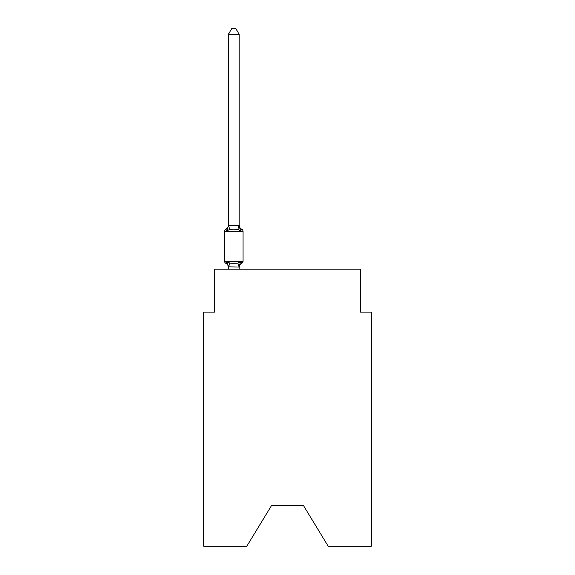 <?xml version="1.0" encoding="UTF-8"?>
<svg xmlns="http://www.w3.org/2000/svg" width="575" height="575" viewBox="0 0 575 575"><rect width="100%" height="100%" fill="white"/><g stroke="black" fill="none" stroke-linecap="round" stroke-linejoin="round"><path stroke-width="0.86" d="M303.399 505.432L328.21 546.25L371.277 546.25L371.277 312.096L360.539 312.096L360.539 269.136L214.461 269.136L214.461 312.096L203.722 312.096L203.722 546.25L246.79 546.25L271.601 505.432L303.399 505.432L271.601 505.432M239.164 34.335L228.426 34.335L231.646 28.75L235.944 28.75L239.164 34.335L239.164 225.673L240.508 230.798L237.827 229.418L233.795 229.202L229.763 229.418L227.082 230.798L225.767 229.288L227.082 230.798L225.767 229.288L227.082 230.798L225.767 229.288L227.082 230.798L225.767 229.288L227.082 230.798L225.767 229.288L227.082 230.798L225.767 229.288L227.082 230.798L225.767 229.288L227.082 230.798L228.512 225.45L239.164 225.673L239.164 225.033A4.729 4.729 0 0 0 241.823 229.288L240.508 230.798L241.823 229.288A2.149 2.149 0 0 1 243.031 231.215L243.031 261.294A2.149 2.149 0 0 1 241.823 263.221L241.349 263.019L241.823 263.221A2.149 2.149 0 0 0 243.031 261.294A2.149 2.149 0 0 1 241.823 263.221L241.213 262.926L241.823 263.221A2.149 2.149 0 0 0 243.031 261.294A2.149 2.149 0 0 1 241.823 263.221A2.149 2.149 0 0 0 243.031 261.294A2.149 2.149 0 0 1 241.823 263.221A2.149 2.149 0 0 0 243.031 261.294A2.149 2.149 0 0 1 241.823 263.221L241.213 262.926L241.823 263.221A2.149 2.149 0 0 0 243.031 261.294A2.149 2.149 0 0 1 241.823 263.221A2.149 2.149 0 0 0 243.031 261.294A2.149 2.149 0 0 1 241.823 263.221L240.508 261.711L241.823 263.221A2.149 2.149 0 0 0 243.031 261.294A2.149 2.149 0 0 1 241.823 263.221A4.729 4.729 0 0 0 239.164 267.476M228.426 269.136L228.426 266.836L227.082 261.711L225.767 263.221L227.082 261.711L225.767 263.221L227.082 261.711L225.767 263.221L227.082 261.711L225.767 263.221L227.082 261.711L229.763 263.091L233.795 263.307L237.827 263.091L240.508 261.711L239.164 267.03L228.426 266.836L228.426 267.476A4.729 4.729 0 0 0 225.767 263.221A2.149 2.149 0 0 1 224.559 261.294L243.031 261.294A2.149 2.149 0 0 1 241.823 263.221A2.149 2.149 0 0 0 243.031 261.294A2.149 2.149 0 0 1 241.823 263.221A2.149 2.149 0 0 0 243.031 261.294A2.149 2.149 0 0 1 241.823 263.221A2.149 2.149 0 0 0 243.031 261.294A2.149 2.149 0 0 1 241.823 263.221A2.149 2.149 0 0 0 243.031 261.294A2.149 2.149 0 0 1 241.823 263.221A2.149 2.149 0 0 0 243.031 261.294A2.149 2.149 0 0 1 241.823 263.221A2.149 2.149 0 0 0 243.031 261.294A2.149 2.149 0 0 1 241.823 263.221L240.508 261.711L241.823 263.221M239.164 266.836L239.667 264.313M228.426 225.479L228.426 34.335M241.823 229.288A2.149 2.149 0 0 1 243.031 231.215L224.559 231.215A2.149 2.149 0 0 1 225.767 229.288A4.729 4.729 0 0 0 228.426 225.033M224.559 231.215L224.559 261.294M239.164 269.136L239.164 267.03M229.763 263.091L228.512 267.059M237.827 263.091L239.078 267.059M228.512 225.45L229.763 229.418M239.078 225.45L237.827 229.418"/></g></svg>
